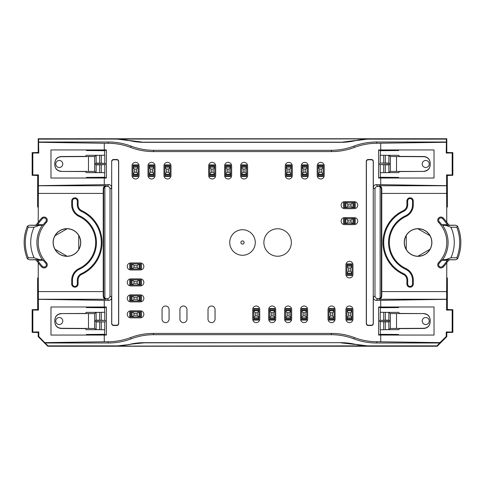 <?xml version="1.0" encoding="UTF-8"?>
<svg xmlns="http://www.w3.org/2000/svg" width="485" height="485" viewBox="0 0 485 485"><rect width="100%" height="100%" fill="white"/><g stroke="black" fill="none" stroke-linecap="round" stroke-linejoin="round"><path stroke-width="0.73" d="M208.023 319.112A3.51 3.51 0 0 0 211.539 322.622A3.51 3.51 0 0 0 215.049 319.112L215.049 309.533A3.51 3.51 0 0 0 211.539 306.023A3.51 3.51 0 0 0 208.023 309.533L208.023 319.112M429.237 163.972A3.51 3.51 0 0 1 423.969 167.016A3.51 3.51 0 0 1 423.969 160.935A3.51 3.51 0 0 1 429.237 163.972M429.237 321.028A3.51 3.51 0 0 0 423.969 317.984A3.51 3.51 0 0 0 423.969 324.065A3.51 3.51 0 0 0 429.237 321.028M456.785 227.204L450.904 227.235L445.909 225.398L455.609 225.204L457.604 226.174L456.785 227.204A41.631 41.631 0 0 1 456.785 257.796L450.904 257.765A36.217 36.217 0 0 0 450.904 227.235M55.763 321.028A3.51 3.51 0 0 1 61.031 317.984A3.51 3.51 0 0 1 61.031 324.065A3.51 3.51 0 0 1 55.763 321.028M55.763 163.972A3.51 3.51 0 0 0 61.031 167.016A3.51 3.51 0 0 0 61.031 160.935A3.51 3.51 0 0 0 55.763 163.972M28.215 227.204L34.096 227.235L39.091 225.398L29.391 225.204L27.396 226.174L28.215 227.204A41.631 41.631 0 0 0 28.215 257.796L34.096 257.765A36.217 36.217 0 0 1 34.096 227.235M457.597 226.18A42.765 42.765 0 0 1 459.907 233.661L459.962 233.879A42.777 42.777 0 0 1 459.962 251.121L459.907 251.339A42.765 42.765 0 0 1 457.597 258.82M442.562 266.374A34.211 34.211 0 0 0 447.279 260.299L441.756 260.299A29.633 29.633 0 0 1 439.289 263.179A2.292 2.292 0 0 0 439.325 266.417A2.292 2.292 0 0 0 442.562 266.374L443.211 267.005A35.114 35.114 0 0 0 447.497 261.651L449.353 259.796L455.609 259.796L457.604 258.826L456.785 257.796M455.609 259.796L445.909 259.602L450.904 257.765M27.402 226.18A42.765 42.765 0 0 0 25.093 233.661L25.038 233.879A42.777 42.777 0 0 0 25.038 251.121L25.093 251.339A42.765 42.765 0 0 0 27.402 258.82M42.438 266.374A34.211 34.211 0 0 1 37.721 260.299L43.244 260.299A29.633 29.633 0 0 0 45.711 263.179A2.292 2.292 0 0 1 45.675 266.417A2.292 2.292 0 0 1 42.438 266.374L41.789 267.005A35.114 35.114 0 0 1 37.503 261.651L35.647 259.796L29.391 259.796L27.396 258.826L28.215 257.796M29.391 259.796L39.091 259.602L34.096 257.765M430.195 163.093C429.807 159.225 427.679 157.091 423.811 156.703L390.352 156.516L388.867 155.4L385.357 155.315L398.779 155.315L399.495 156.388L423.811 156.522C427.679 156.922 429.807 159.056 430.195 162.93L430.195 165.021C429.807 168.895 427.679 171.029 423.811 171.423L399.495 171.563L398.779 172.636L385.357 172.636L388.867 172.545L390.352 171.435L423.811 171.423M430.195 321.907C429.807 325.774 427.679 327.908 423.811 328.296L390.352 328.484L388.867 329.6L385.357 329.685L398.779 329.685L399.495 328.612L423.811 328.478C427.679 328.078 429.807 325.944 430.195 322.07L430.195 319.979C429.807 316.105 427.679 313.971 423.811 313.577L399.495 313.437L398.779 312.364L385.357 312.364L388.867 312.455L390.352 313.565L423.811 313.577M406.254 249.496L406.254 235.504C403.702 240.166 403.702 244.834 406.254 249.496A13.725 13.725 0 0 0 417.912 256.225C423.229 256.104 427.267 253.77 430.025 249.229L417.912 256.225M430.025 249.229A13.725 13.725 0 0 0 430.025 235.771C427.267 231.23 423.229 228.896 417.912 228.774A13.725 13.725 0 0 0 406.254 235.504M430.025 235.771L417.912 228.774M405.593 215.752A11.986 11.986 0 0 0 412.511 204.888L412.511 201.002A2.407 2.407 0 0 0 410.104 198.595A2.407 2.407 0 0 0 407.697 201.002L407.697 204.888A7.172 7.172 0 0 1 403.556 211.387A34.326 34.326 0 0 0 403.556 273.613A7.172 7.172 0 0 1 407.697 280.112L407.697 283.998A2.407 2.407 0 0 0 410.104 286.405A2.407 2.407 0 0 0 412.511 283.998L412.511 280.112A11.986 11.986 0 0 0 405.593 269.248A29.512 29.512 0 0 1 405.593 215.752L405.921 216.462A12.768 12.768 0 0 0 413.299 204.888L413.299 201.002A3.195 3.195 0 0 0 410.104 197.813A3.195 3.195 0 0 0 406.909 201.002L406.909 204.888A6.384 6.384 0 0 1 403.223 210.678A35.114 35.114 0 0 0 403.223 274.322A6.384 6.384 0 0 1 406.909 280.112L406.909 283.998A3.195 3.195 0 0 0 410.104 287.187A3.195 3.195 0 0 0 413.299 283.998L413.299 280.112A12.768 12.768 0 0 0 405.921 268.538A28.73 28.73 0 0 1 405.921 216.462M445.909 225.398L442.69 225.307L441.756 224.7A29.633 29.633 0 0 0 439.289 221.821L438.64 222.451A3.195 3.195 0 0 1 438.701 217.935A3.195 3.195 0 0 1 443.211 217.995A35.114 35.114 0 0 1 446.794 222.312L446.6 185.749L379.058 185.749C380.543 185.767 381.446 186.78 381.774 188.774L381.774 296.226C381.446 298.22 380.543 299.233 379.058 299.251L378.482 298.681A2.874 2.874 45 0 0 380.125 298.166A2.874 2.874 -135 0 0 381.355 295.808L381.774 296.226M441.756 224.7L447.279 224.7A34.211 34.211 0 0 0 442.562 218.626A2.292 2.292 0 0 0 439.325 218.583A2.292 2.292 0 0 0 439.289 221.821M441.756 260.299L442.69 259.693L445.909 259.602M54.805 321.907C55.193 325.774 57.321 327.908 61.189 328.296L94.648 328.484L96.133 329.6L99.643 329.685L86.221 329.685L85.505 328.612L61.189 328.478C57.321 328.078 55.193 325.944 54.805 322.07L54.805 319.979C55.193 316.105 57.321 313.971 61.189 313.577L85.505 313.437L86.221 312.364L99.643 312.364L96.133 312.455L94.648 313.565L61.189 313.577M54.805 163.093C55.193 159.225 57.321 157.091 61.189 156.703L94.648 156.516L96.133 155.4L99.643 155.315L86.221 155.315L85.505 156.388L61.189 156.522C57.321 156.922 55.193 159.056 54.805 162.93L54.805 165.021C55.193 168.895 57.321 171.029 61.189 171.423L85.505 171.563L86.221 172.636L99.643 172.636L96.133 172.545L94.648 171.435L61.189 171.423M81.444 211.387A7.172 7.172 0 0 1 77.303 204.888L77.303 201.002A2.407 2.407 0 0 0 74.896 198.595A2.407 2.407 0 0 0 72.489 201.002L72.489 204.888A11.986 11.986 0 0 0 79.407 215.752A29.512 29.512 0 0 1 79.407 269.248A11.986 11.986 0 0 0 72.489 280.112L72.489 283.998A2.407 2.407 0 0 0 74.896 286.405A2.407 2.407 0 0 0 77.303 283.998L77.303 280.112A7.172 7.172 0 0 1 81.444 273.613A34.326 34.326 0 0 0 81.444 211.387L81.777 210.678A6.384 6.384 0 0 1 78.091 204.888L78.091 201.002A3.195 3.195 0 0 0 74.896 197.813A3.195 3.195 0 0 0 71.701 201.002L71.701 204.888A12.768 12.768 0 0 0 79.079 216.462A28.73 28.73 0 0 1 79.079 268.538A12.768 12.768 0 0 0 71.701 280.112L71.701 283.998A3.195 3.195 0 0 0 74.896 287.187A3.195 3.195 0 0 0 78.091 283.998L78.091 280.112A6.384 6.384 0 0 1 81.777 274.322A35.114 35.114 0 0 0 81.777 210.678M39.091 225.398L42.31 225.307L43.244 224.7A29.633 29.633 0 0 1 45.711 221.821L46.36 222.451A3.195 3.195 0 0 0 46.299 217.935A3.195 3.195 0 0 0 41.789 217.995A35.114 35.114 0 0 0 38.206 222.312L38.4 185.749L105.942 185.749C104.457 185.767 103.554 186.78 103.226 188.774L103.226 296.226C103.554 298.22 104.457 299.233 105.942 299.251L38.4 299.251L38.206 262.688M43.244 260.299L42.31 259.693L39.091 259.602M43.244 224.7L37.721 224.7A34.211 34.211 0 0 1 42.438 218.626A2.292 2.292 0 0 1 45.675 218.583A2.292 2.292 0 0 1 45.711 221.821M67.088 256.225C61.771 256.104 57.733 253.77 54.975 249.229L67.088 256.225A13.725 13.725 0 0 0 78.746 249.496L78.746 235.504C81.298 240.166 81.298 244.834 78.746 249.496M54.975 249.229A13.725 13.725 0 0 1 54.975 235.771C57.733 231.23 61.771 228.896 67.088 228.774A13.725 13.725 0 0 1 78.746 235.504M54.975 235.771L67.088 228.774M455.609 225.204L449.353 225.204L447.497 223.349A35.114 35.114 0 0 0 446.794 222.312M447.279 224.7L447.497 223.349M447.497 261.651L447.279 260.299M37.503 261.651L37.721 260.299M37.721 224.7L37.503 223.349A35.114 35.114 0 0 1 38.206 222.312M29.391 225.204L35.647 225.204L37.503 223.349M348.479 312.728L348.479 315.917L350.394 315.917L350.394 312.728L348.479 312.728L346.884 311.127L346.884 317.511L348.479 315.917M303.149 312.728L303.149 315.917L305.065 315.917L305.065 312.728L303.149 312.728L301.555 311.127L301.555 317.511L303.149 315.917M271.23 312.728L271.23 315.917L273.146 315.917L273.146 312.728L271.23 312.728L269.636 311.127L269.636 317.511L271.23 315.917M133.969 315.28L137.158 315.28L137.158 313.365L133.969 313.365L133.969 315.28L132.375 316.875L138.758 316.875L137.158 315.28M133.969 299.318L137.158 299.318L137.158 297.402L133.969 297.402L133.969 299.318L132.375 300.918L138.758 300.918L137.158 299.318M133.969 267.399L137.158 267.399L137.158 265.483L133.969 265.483L133.969 267.399L132.375 268.993L138.758 268.993L137.158 267.399M134.606 169.083L134.606 172.272L136.521 172.272L136.521 169.083L134.606 169.083L133.011 167.489L133.011 173.873L134.606 172.272M150.568 169.083L150.568 172.272L152.484 172.272L152.484 169.083L150.568 169.083L148.974 167.489L148.974 173.873L150.568 172.272M166.531 169.083L166.531 172.272L168.44 172.272L168.44 169.083L166.531 169.083L164.93 167.489L164.93 173.873L166.531 172.272M211.217 169.083L211.217 172.272L213.133 172.272L213.133 169.083L211.217 169.083L209.623 167.489L209.623 173.873L211.217 172.272M227.18 169.083L227.18 172.272L229.096 172.272L229.096 169.083L227.18 169.083L225.58 167.489L225.58 173.873L227.18 172.272M243.137 169.083L243.137 172.272L245.052 172.272L245.052 169.083L243.137 169.083L241.542 167.489L241.542 173.873L243.137 172.272M287.829 169.083L287.829 172.272L289.745 172.272L289.745 169.083L287.829 169.083L286.229 167.489L286.229 173.873L287.829 172.272M303.786 169.083L303.786 172.272L305.702 172.272L305.702 169.083L303.786 169.083L302.191 167.489L302.191 173.873L303.786 172.272M319.748 169.083L319.748 172.272L321.664 172.272L321.664 169.083L319.748 169.083L318.154 167.489L318.154 173.873L319.748 172.272M347.842 206.113L351.031 206.113L351.031 204.197L347.842 204.197L347.842 206.113L346.241 207.707L352.625 207.707L351.031 206.113M347.842 222.069L351.031 222.069L351.031 220.154L347.842 220.154L347.842 222.069L346.241 223.664L352.625 223.664L351.031 222.069M348.479 268.035L348.479 271.23L350.394 271.23L350.394 268.035L348.479 268.035L346.884 266.441L346.884 272.825L348.479 271.23M133.969 283.361L137.158 283.361L137.158 281.445L133.969 281.445L133.969 283.361L132.375 284.956L138.758 284.956L137.158 283.361M255.268 312.728L255.268 315.917L257.183 315.917L257.183 312.728L255.268 312.728L253.673 311.127L253.673 317.511L255.268 315.917M287.187 312.728L287.187 315.917L289.102 315.917L289.102 312.728L287.187 312.728L285.592 311.127L285.592 317.511L287.187 315.917M330.6 312.728L330.6 315.917L332.516 315.917L332.516 312.728L330.6 312.728L329.006 311.127L329.006 317.511L330.6 315.917M430.195 164.851C429.807 168.725 427.679 170.859 423.811 171.247M430.195 320.149C429.807 316.275 427.679 314.141 423.811 313.753M430.11 249.278A13.822 13.822 0 0 1 404.241 242.5A13.822 13.822 0 0 1 421.568 229.132A13.822 13.822 0 0 1 430.11 249.278M443.211 267.005A3.195 3.195 0 0 1 438.701 267.065A3.195 3.195 0 0 1 438.64 262.549A28.73 28.73 0 0 0 438.64 222.451M54.805 320.149C55.193 316.275 57.321 314.141 61.189 313.753M446.794 336.669L446.23 336.432L446.23 331.952L446.794 332.516L446.794 336.669L437.215 346.241L437.058 345.866L369.2 345.866A63.85 63.844 -67.5 0 1 355.014 344.265A63.85 63.844 -67.5 0 0 340.834 342.671L144.233 342.822L129.986 344.265A63.85 63.844 -112.5 0 1 144.166 342.671L144.233 342.822M369.2 345.866L115.891 346.084L130.059 344.453M369.109 346.084L355.014 344.265M340.767 342.822L354.941 344.453M54.805 164.851C55.193 168.725 57.321 170.859 61.189 171.247M41.789 267.005A3.195 3.195 0 0 0 46.299 267.065A3.195 3.195 0 0 0 46.36 262.549A28.73 28.73 0 0 1 46.36 222.451M80.759 242.5A13.822 13.822 0 0 0 54.89 235.722A13.822 13.822 0 0 0 63.432 255.868A13.822 13.822 0 0 0 80.759 242.5M446.794 262.688L446.6 299.251L379.058 299.251M354.941 140.547L340.834 142.329A63.85 63.844 -112.5 0 0 355.014 140.735L369.109 138.916L38.588 139.134L38.206 138.758L38.206 152.484L32.155 152.648L32.155 175.297L37.636 175.467L38.479 174.903L38.4 185.749M115.8 139.134A63.85 63.844 -67.5 0 1 129.986 140.735L115.891 138.916M130.059 140.547L144.166 142.329A63.85 63.844 -67.5 0 1 129.986 140.735M340.767 142.178L144.233 142.178M350.394 312.728L351.989 311.127L351.989 317.511L350.394 315.917M351.989 310.746L346.884 310.746L346.884 308.575L351.989 308.575L351.989 311.127M346.884 310.746L346.884 311.127M346.884 319.427L351.989 319.427L351.989 320.07L346.884 320.07L346.884 317.511M346.884 317.899L351.989 317.899L351.989 317.511M351.989 317.899L351.989 319.427M305.065 312.728L306.659 311.127L306.659 317.511L305.065 315.917M306.659 310.746L301.555 310.746L301.555 308.575L306.659 308.575L306.659 311.127M301.555 310.746L301.555 311.127M301.555 319.427L306.659 319.427L306.659 320.07L301.555 320.07L301.555 317.511M301.555 317.899L306.659 317.899L306.659 317.511M306.659 317.899L306.659 319.427M273.146 312.728L274.74 311.127L274.74 317.511L273.146 315.917M274.74 310.746L269.636 310.746L269.636 308.575L274.74 308.575L274.74 311.127M269.636 310.746L269.636 311.127M269.636 319.427L274.74 319.427L274.74 320.07L269.636 320.07L269.636 317.511M269.636 317.899L274.74 317.899L274.74 317.511M274.74 317.899L274.74 319.427M133.969 313.365L132.375 311.77L138.758 311.77L137.158 313.365M131.993 311.77L131.993 316.875L129.816 316.875L129.816 311.77L132.375 311.77M131.993 316.875L132.375 316.875M140.674 316.875L140.674 311.77L141.311 311.77L141.311 316.875L138.758 316.875M139.14 316.875L139.14 311.77L138.758 311.77M139.14 311.77L140.674 311.77M133.969 297.402L132.375 295.808L138.758 295.808L137.158 297.402M131.993 295.808L131.993 300.918L129.816 300.918L129.816 295.808L132.375 295.808M131.993 300.918L132.375 300.918M140.674 300.918L140.674 295.808L141.311 295.808L141.311 300.918L138.758 300.918M139.14 300.918L139.14 295.808L138.758 295.808M139.14 295.808L140.674 295.808M133.969 265.483L132.375 263.888L138.758 263.888L137.158 265.483M131.993 263.888L131.993 268.993L129.816 268.993L129.816 263.888L132.375 263.888M131.993 268.993L132.375 268.993M140.674 268.993L140.674 263.888L141.311 263.888L141.311 268.993L138.758 268.993M139.14 268.993L139.14 263.888L138.758 263.888M139.14 263.888L140.674 263.888M136.521 169.083L138.116 167.489L138.116 173.873L136.521 172.272M138.116 167.101L133.011 167.101L133.011 164.93L138.116 164.93L138.116 167.489M133.011 167.101L133.011 167.489M133.011 175.788L138.116 175.788L138.116 176.425L133.011 176.425L133.011 173.873M133.011 174.254L138.116 174.254L138.116 173.873M138.116 174.254L138.116 175.788M152.484 169.083L154.078 167.489L154.078 173.873L152.484 172.272M154.078 167.101L148.974 167.101L148.974 164.93L154.078 164.93L154.078 167.489M148.974 167.101L148.974 167.489M148.974 175.788L154.078 175.788L154.078 176.425L148.974 176.425L148.974 173.873M148.974 174.254L154.078 174.254L154.078 173.873M154.078 174.254L154.078 175.788M168.44 169.083L170.041 167.489L170.041 173.873L168.44 172.272M170.041 167.101L164.93 167.101L164.93 164.93L170.041 164.93L170.041 167.489M164.93 167.101L164.93 167.489M164.93 175.788L170.041 175.788L170.041 176.425L164.93 176.425L164.93 173.873M164.93 174.254L170.041 174.254L170.041 173.873M170.041 174.254L170.041 175.788M213.133 169.083L214.728 167.489L214.728 173.873L213.133 172.272M214.728 167.101L209.623 167.101L209.623 164.93L214.728 164.93L214.728 167.489M209.623 167.101L209.623 167.489M209.623 175.788L214.728 175.788L214.728 176.425L209.623 176.425L209.623 173.873M209.623 174.254L214.728 174.254L214.728 173.873M214.728 174.254L214.728 175.788M229.096 169.083L230.69 167.489L230.69 173.873L229.096 172.272M230.69 167.101L225.58 167.101L225.58 164.93L230.69 164.93L230.69 167.489M225.58 167.101L225.58 167.489M225.58 175.788L230.69 175.788L230.69 176.425L225.58 176.425L225.58 173.873M225.58 174.254L230.69 174.254L230.69 173.873M230.69 174.254L230.69 175.788M245.052 169.083L246.647 167.489L246.647 173.873L245.052 172.272M246.647 167.101L241.542 167.101L241.542 164.93L246.647 164.93L246.647 167.489M241.542 167.101L241.542 167.489M241.542 175.788L246.647 175.788L246.647 176.425L241.542 176.425L241.542 173.873M241.542 174.254L246.647 174.254L246.647 173.873M246.647 174.254L246.647 175.788M289.745 169.083L291.339 167.489L291.339 173.873L289.745 172.272M291.339 167.101L286.229 167.101L286.229 164.93L291.339 164.93L291.339 167.489M286.229 167.101L286.229 167.489M286.229 175.788L291.339 175.788L291.339 176.425L286.229 176.425L286.229 173.873M286.229 174.254L291.339 174.254L291.339 173.873M291.339 174.254L291.339 175.788M305.702 169.083L307.302 167.489L307.302 173.873L305.702 172.272M307.302 167.101L302.191 167.101L302.191 164.93L307.302 164.93L307.302 167.489M302.191 167.101L302.191 167.489M302.191 175.788L307.302 175.788L307.302 176.425L302.191 176.425L302.191 173.873M302.191 174.254L307.302 174.254L307.302 173.873M307.302 174.254L307.302 175.788M321.664 169.083L323.259 167.489L323.259 173.873L321.664 172.272M323.259 167.101L318.154 167.101L318.154 164.93L323.259 164.93L323.259 167.489M318.154 167.101L318.154 167.489M318.154 175.788L323.259 175.788L323.259 176.425L318.154 176.425L318.154 173.873M318.154 174.254L323.259 174.254L323.259 173.873M323.259 174.254L323.259 175.788M347.842 204.197L346.241 202.597L352.625 202.597L351.031 204.197M345.86 202.597L345.86 207.707L343.689 207.707L343.689 202.597L346.241 202.597M345.86 207.707L346.241 207.707M354.541 207.707L354.541 202.597L355.184 202.597L355.184 207.707L352.625 207.707M353.007 207.707L353.007 202.597L352.625 202.597M353.007 202.597L354.541 202.597M347.842 220.154L346.241 218.559L352.625 218.559L351.031 220.154M345.86 218.559L345.86 223.664L343.689 223.664L343.689 218.559L346.241 218.559M345.86 223.664L346.241 223.664M354.541 223.664L354.541 218.559L355.184 218.559L355.184 223.664L352.625 223.664M353.007 223.664L353.007 218.559L352.625 218.559M353.007 218.559L354.541 218.559M350.394 268.035L351.989 266.441L351.989 272.825L350.394 271.23M351.989 266.059L346.884 266.059L346.884 263.888L351.989 263.888L351.989 266.441M346.884 266.059L346.884 266.441M346.884 274.74L351.989 274.74L351.989 275.377L346.884 275.377L346.884 272.825M346.884 273.207L351.989 273.207L351.989 272.825M351.989 273.207L351.989 274.74M133.969 281.445L132.375 279.845L138.758 279.845L137.158 281.445M131.993 279.845L131.993 284.956L129.816 284.956L129.816 279.845L132.375 279.845M131.993 284.956L132.375 284.956M140.674 284.956L140.674 279.845L141.311 279.845L141.311 284.956L138.758 284.956M139.14 284.956L139.14 279.845L138.758 279.845M139.14 279.845L140.674 279.845M257.183 312.728L258.778 311.127L258.778 317.511L257.183 315.917M258.778 310.746L253.673 310.746L253.673 308.575L258.778 308.575L258.778 311.127M253.673 310.746L253.673 311.127M253.673 319.427L258.778 319.427L258.778 320.07L253.673 320.07L253.673 317.511M253.673 317.899L258.778 317.899L258.778 317.511M258.778 317.899L258.778 319.427M289.102 312.728L290.703 311.127L290.703 317.511L289.102 315.917M290.703 310.746L285.592 310.746L285.592 308.575L290.703 308.575L290.703 311.127M285.592 310.746L285.592 311.127M285.592 319.427L290.703 319.427L290.703 320.07L285.592 320.07L285.592 317.511M285.592 317.899L290.703 317.899L290.703 317.511M290.703 317.899L290.703 319.427M332.516 312.728L334.11 311.127L334.11 317.511L332.516 315.917M334.11 310.746L329.006 310.746L329.006 308.575L334.11 308.575L334.11 311.127M329.006 310.746L329.006 311.127M329.006 319.427L334.11 319.427L334.11 320.07L329.006 320.07L329.006 317.511M329.006 317.899L334.11 317.899L334.11 317.511M334.11 317.899L334.11 319.427M240.906 242.5A1.594 1.594 0 0 1 243.3 241.118A1.594 1.594 0 0 1 243.3 243.882A1.594 1.594 0 0 1 240.906 242.5M388.867 164.876L379.682 164.597L389.413 164.597L388.867 164.876L388.867 172.545M380.234 164.876L380.234 172.727L385.357 172.636L385.357 164.93M385.357 163.015L385.357 155.315L380.234 155.224L380.234 163.075L388.867 163.075L389.413 163.354L389.413 164.597M354.371 147.428A63.868 63.844 67.5 0 1 331.734 151.575L331.207 150.308A63.868 63.844 67.5 0 0 353.844 146.155L354.371 147.428A63.868 63.844 67.5 0 1 377.009 143.275L376.481 142.008L446.412 142.008L446.23 153.048L446.794 152.484L452.844 152.648L452.844 175.297L447.364 175.467L446.521 174.903L446.6 185.749M447.364 175.467L447.364 207.01L446.794 207.386M380.125 298.166L380.125 186.834A2.874 2.874 135 0 1 381.355 189.192L381.355 295.808M389.413 321.646L379.682 321.646L388.867 321.925L389.413 321.646L389.413 320.403L388.867 320.124L379.682 320.403L389.413 320.403M385.357 321.985L385.357 329.685L380.234 329.776L380.234 321.925M380.234 320.124L380.234 312.273L385.357 312.364L385.357 320.07M446.794 332.516L452.844 332.352L452.844 309.703L447.364 309.533L447.364 277.99L446.794 277.614M340.834 342.671L144.166 342.671M437.215 346.241L47.785 346.241L47.942 345.866L115.8 345.866A63.85 63.844 -112.5 0 0 129.986 344.265M96.133 320.124L105.318 320.403L95.587 320.403L96.133 320.124L96.133 312.455M104.766 320.124L104.766 312.273L99.643 312.364L99.643 320.07M99.643 321.985L99.643 329.685L104.766 329.776L104.766 321.925L96.133 321.925L95.587 321.646L95.587 320.403M446.23 336.432L439.95 342.622L377.009 341.725L376.481 342.992A63.868 63.844 -67.5 0 1 353.844 338.845L354.371 337.572A63.868 63.844 -67.5 0 0 331.734 333.425L331.207 334.692L153.793 334.692A63.868 63.844 -112.5 0 0 131.156 338.845L130.629 337.572A63.868 63.844 -112.5 0 1 107.991 341.725L108.519 342.992L45.069 342.992L38.77 336.432L38.77 331.952L38.206 332.516L32.155 332.352L32.155 309.703L37.636 309.533L38.479 310.097L38.4 299.251M37.636 309.533L37.636 277.99L38.206 277.614M104.651 172.702L104.651 177.261L86.409 177.419L86.409 178.019L104.281 178.019L104.281 184.67L108.804 184.67A2.874 2.874 135 0 1 111.677 187.543L111.677 161.426A1.922 1.916 -106.7 0 1 113.587 159.504L116.788 159.504A1.922 1.916 -68.2 0 1 118.698 161.42L118.698 323.58A1.922 1.916 68.2 0 1 116.788 325.496L113.587 325.496A1.922 1.916 106.7 0 1 111.677 323.574L111.677 297.457A2.874 2.874 -135 0 1 108.804 300.33L107.155 298.681L106.518 298.681A2.874 2.874 135 0 1 104.875 298.166L104.875 186.834A2.874 2.874 45 0 0 103.644 189.192L103.644 295.808L103.226 296.226M104.875 298.166A2.874 2.874 -45 0 1 103.644 295.808M95.587 163.354L105.318 163.354L96.133 163.075L95.587 163.354L95.587 164.597L96.133 164.876L105.318 164.597L95.587 164.597M99.643 163.015L99.643 155.315L104.766 155.224L104.766 163.075M104.766 164.876L104.766 172.727L99.643 172.636L99.643 164.93M37.636 175.467L37.636 207.01L38.206 207.386M38.206 332.516L38.206 336.669L47.785 346.241M446.794 152.484L446.794 138.758L38.206 138.758M355.014 140.735A63.85 63.844 -112.5 0 1 369.2 139.134L446.412 139.134L446.794 138.758M340.834 142.329L144.166 142.329M380.349 172.702L380.349 177.261L398.591 177.419L398.591 178.019L434.026 178.019L434.026 149.932L398.591 149.932L398.591 150.532L380.349 150.689L380.349 155.242M389.413 163.354L380.234 163.075M379.682 164.597L379.682 163.354M446.23 153.048L452.172 152.987L452.172 174.964L446.521 174.903M452.172 174.964L452.844 175.297M446.412 142.008L446.412 139.134M452.844 152.648L452.172 152.987M380.125 186.834A2.874 2.874 -45 0 0 378.482 186.319L377.845 186.319A2.874 2.874 -135 0 0 374.972 189.192L374.972 295.808A2.874 2.874 135 0 0 377.845 298.681L378.482 298.681M373.244 161.705L373.244 323.295A1.922 1.916 73.3 0 1 371.328 325.217L368.327 325.217A1.922 1.916 111.8 0 1 366.411 323.301L366.411 161.699A1.922 1.916 -111.8 0 1 368.327 159.783L371.328 159.783A1.922 1.916 -73.3 0 1 373.244 161.705L373.323 161.426A1.922 1.916 -73.3 0 0 371.413 159.504L371.328 159.783M380.349 312.298L380.349 307.739L398.591 307.581L398.591 306.981L434.026 306.981L434.026 335.068L398.591 335.068L398.591 334.468L380.349 334.31L380.349 329.758M379.682 320.403L379.682 321.646M447.364 309.533L446.521 310.097L446.6 299.251M452.844 332.352L452.172 332.013L452.172 310.036L446.521 310.097M452.172 310.036L452.844 309.703M446.23 331.952L452.172 332.013M437.058 345.866L439.95 342.622M108.519 342.992A63.868 63.844 -112.5 0 0 131.156 338.845M47.942 345.866L45.069 342.992M376.481 342.992L439.931 342.992M331.207 334.692A63.868 63.844 -67.5 0 1 353.844 338.845M104.651 312.298L104.651 307.739L86.409 307.581L86.409 306.981L50.973 306.981L50.973 335.068L86.409 335.068L86.409 334.468L104.651 334.31L104.651 329.758M95.587 321.646L104.766 321.925M105.318 320.403L105.318 321.646M38.77 336.432L38.206 336.669M38.77 331.952L32.828 332.013L32.828 310.036L32.155 309.703M32.155 332.352L32.828 332.013M32.828 310.036L38.479 310.097M111.756 161.705A1.922 1.916 -106.7 0 1 113.672 159.783L116.673 159.783A1.922 1.916 -68.2 0 1 118.589 161.699L118.589 323.301A1.922 1.916 68.2 0 1 116.673 325.217L113.672 325.217A1.922 1.916 106.7 0 1 111.756 323.295L111.677 161.426M107.155 298.681A2.874 2.874 45 0 0 110.028 295.808L110.028 189.192A2.874 2.874 -45 0 0 107.155 186.319L105.942 185.749M104.875 186.834A2.874 2.874 -135 0 1 106.518 186.319M86.409 178.019L50.973 178.019L50.973 149.932L86.409 149.932L86.409 150.532L104.651 150.689L104.651 155.242M105.318 164.597L105.318 163.354M104.651 177.261L106.403 178.001L106.403 149.95L104.281 149.932L104.281 143.275L107.991 143.275L108.519 142.008L38.588 142.008L38.77 153.048L32.828 152.987L32.828 174.964L38.479 174.903M38.77 153.048L38.206 152.484M32.155 152.648L32.828 152.987M32.828 174.964L32.155 175.297M38.588 142.008L38.588 139.134M108.519 142.008A63.868 63.844 112.5 0 1 131.156 146.155L130.629 147.428A63.868 63.844 112.5 0 0 107.991 143.275M331.207 150.308L153.793 150.308A63.868 63.844 112.5 0 1 131.156 146.155M376.481 142.008A63.868 63.844 67.5 0 0 353.844 146.155M291.339 242.5A13.725 13.725 0 0 0 270.751 230.611A13.725 13.725 0 0 0 270.751 254.389A13.725 13.725 0 0 0 291.339 242.5M229.732 242.5A12.768 12.768 0 0 1 248.884 231.442A12.768 12.768 0 0 1 248.884 253.558A12.768 12.768 0 0 1 229.732 242.5M446.23 142.281L377.009 143.275M380.349 177.261L378.597 178.001L378.597 149.95L398.591 149.932M378.597 149.95L380.349 150.689M378.597 178.001L380.719 178.019L380.719 184.67L446.521 185.67M398.591 178.019L380.719 178.019M380.719 143.275L380.719 149.932M373.323 161.426L373.323 187.543A2.874 2.874 45 0 1 376.196 184.67L380.719 184.67M398.591 306.981L380.719 306.981L380.719 300.33L376.196 300.33A2.874 2.874 -45 0 1 373.323 297.457L373.323 323.574A1.922 1.916 73.3 0 1 371.413 325.496L368.212 325.496A1.922 1.916 111.8 0 1 366.302 323.58L366.302 161.42A1.922 1.916 -111.8 0 1 368.212 159.504L371.413 159.504M380.719 300.33L446.521 299.33M380.719 306.981L378.597 306.999L380.349 307.739M378.597 306.999L378.597 335.05L380.349 334.31M378.597 335.05L398.591 335.068M380.719 341.725L380.719 335.068M354.371 337.572A63.868 63.844 -67.5 0 0 377.009 341.725M331.734 333.425L153.266 333.425L153.793 334.692M130.629 337.572A63.868 63.844 -112.5 0 1 153.266 333.425M45.05 342.622L107.991 341.725M104.651 307.739L106.403 306.999L106.403 335.05L86.409 335.068M106.403 335.05L104.651 334.31M106.403 306.999L104.281 306.981L104.281 300.33L38.479 299.33M86.409 306.981L104.281 306.981M104.281 341.725L104.281 335.068M108.804 300.33L104.281 300.33M104.281 184.67L38.479 185.67M106.403 178.001L104.281 178.019M106.403 149.95L104.651 150.689M104.281 149.932L86.409 149.932M104.281 143.275L38.77 142.281M130.629 147.428A63.868 63.844 112.5 0 0 153.266 151.575L153.793 150.308M331.734 151.575L153.266 151.575M352.947 319.112L352.947 309.533A3.51 3.51 0 0 0 349.436 306.023A3.51 3.51 0 0 0 345.926 309.533L345.926 319.112A3.51 3.51 0 0 0 349.436 322.622A3.51 3.51 0 0 0 352.947 319.112M307.617 319.112L307.617 309.533A3.51 3.51 0 0 0 304.107 306.023A3.51 3.51 0 0 0 300.597 309.533L300.597 319.112A3.51 3.51 0 0 0 304.107 322.622A3.51 3.51 0 0 0 307.617 319.112M275.698 319.112L275.698 309.533A3.51 3.51 0 0 0 272.188 306.023A3.51 3.51 0 0 0 268.678 309.533L268.678 319.112A3.51 3.51 0 0 0 272.188 322.622A3.51 3.51 0 0 0 275.698 319.112M140.353 310.812L130.774 310.812A3.51 3.51 0 0 0 127.264 314.322A3.51 3.51 0 0 0 130.774 317.833L140.353 317.833A3.51 3.51 0 0 0 143.863 314.322A3.51 3.51 0 0 0 140.353 310.812M140.353 294.85L130.774 294.85A3.51 3.51 0 0 0 127.264 298.36A3.51 3.51 0 0 0 130.774 301.87L140.353 301.87A3.51 3.51 0 0 0 143.863 298.36A3.51 3.51 0 0 0 140.353 294.85M140.353 262.931L130.774 262.931A3.51 3.51 0 0 0 127.264 266.441A3.51 3.51 0 0 0 130.774 269.951L140.353 269.951A3.51 3.51 0 0 0 143.863 266.441A3.51 3.51 0 0 0 140.353 262.931M139.074 175.467L139.074 165.888A3.51 3.51 0 0 0 135.564 162.378A3.51 3.51 0 0 0 132.053 165.888L132.053 175.467A3.51 3.51 0 0 0 135.564 178.977A3.51 3.51 0 0 0 139.074 175.467M155.036 175.467L155.036 165.888A3.51 3.51 0 0 0 151.526 162.378A3.51 3.51 0 0 0 148.016 165.888L148.016 175.467A3.51 3.51 0 0 0 151.526 178.977A3.51 3.51 0 0 0 155.036 175.467M170.999 175.467L170.999 165.888A3.51 3.51 0 0 0 167.489 162.378A3.51 3.51 0 0 0 163.972 165.888L163.972 175.467A3.51 3.51 0 0 0 167.489 178.977A3.51 3.51 0 0 0 170.999 175.467M215.686 175.467L215.686 165.888A3.51 3.51 0 0 0 212.175 162.378A3.51 3.51 0 0 0 208.665 165.888L208.665 175.467A3.51 3.51 0 0 0 212.175 178.977A3.51 3.51 0 0 0 215.686 175.467M231.648 175.467L231.648 165.888A3.51 3.51 0 0 0 228.138 162.378A3.51 3.51 0 0 0 224.622 165.888L224.622 175.467A3.51 3.51 0 0 0 228.138 178.977A3.51 3.51 0 0 0 231.648 175.467M247.605 175.467L247.605 165.888A3.51 3.51 0 0 0 244.094 162.378A3.51 3.51 0 0 0 240.584 165.888L240.584 175.467A3.51 3.51 0 0 0 244.094 178.977A3.51 3.51 0 0 0 247.605 175.467M292.297 175.467L292.297 165.888A3.51 3.51 0 0 0 288.787 162.378A3.51 3.51 0 0 0 285.277 165.888L285.277 175.467A3.51 3.51 0 0 0 288.787 178.977A3.51 3.51 0 0 0 292.297 175.467M308.26 175.467L308.26 165.888A3.51 3.51 0 0 0 304.744 162.378A3.51 3.51 0 0 0 301.233 165.888L301.233 175.467A3.51 3.51 0 0 0 304.744 178.977A3.51 3.51 0 0 0 308.26 175.467M324.216 175.467L324.216 165.888A3.51 3.51 0 0 0 320.706 162.378A3.51 3.51 0 0 0 317.196 165.888L317.196 175.467A3.51 3.51 0 0 0 320.706 178.977A3.51 3.51 0 0 0 324.216 175.467M354.226 201.639L344.647 201.639A3.51 3.51 0 0 0 341.137 205.155A3.51 3.51 0 0 0 344.647 208.665L354.226 208.665A3.51 3.51 0 0 0 357.736 205.155A3.51 3.51 0 0 0 354.226 201.639M354.226 217.601L344.647 217.601A3.51 3.51 0 0 0 341.137 221.112A3.51 3.51 0 0 0 344.647 224.622L354.226 224.622A3.51 3.51 0 0 0 357.736 221.112A3.51 3.51 0 0 0 354.226 217.601M352.947 274.419L352.947 264.846A3.51 3.51 0 0 0 349.436 261.336A3.51 3.51 0 0 0 345.926 264.846L345.926 274.419A3.51 3.51 0 0 0 349.436 277.929A3.51 3.51 0 0 0 352.947 274.419M140.353 278.887L130.774 278.887A3.51 3.51 0 0 0 127.264 282.403A3.51 3.51 0 0 0 130.774 285.914L140.353 285.914A3.51 3.51 0 0 0 143.863 282.403A3.51 3.51 0 0 0 140.353 278.887M259.736 319.112L259.736 309.533A3.51 3.51 0 0 0 256.225 306.023A3.51 3.51 0 0 0 252.715 309.533L252.715 319.112A3.51 3.51 0 0 0 256.225 322.622A3.51 3.51 0 0 0 259.736 319.112M291.661 319.112L291.661 309.533A3.51 3.51 0 0 0 288.145 306.023A3.51 3.51 0 0 0 284.634 309.533L284.634 319.112A3.51 3.51 0 0 0 288.145 322.622A3.51 3.51 0 0 0 291.661 319.112M335.068 319.112L335.068 309.533A3.51 3.51 0 0 0 331.558 306.023A3.51 3.51 0 0 0 328.048 309.533L328.048 319.112A3.51 3.51 0 0 0 331.558 322.622A3.51 3.51 0 0 0 335.068 319.112M179.935 319.112A3.51 3.51 0 0 0 183.445 322.622A3.51 3.51 0 0 0 186.955 319.112L186.955 309.533A3.51 3.51 0 0 0 183.445 306.023A3.51 3.51 0 0 0 179.935 309.533L179.935 319.112M162.057 319.112A3.51 3.51 0 0 0 165.573 322.622A3.51 3.51 0 0 0 169.083 319.112L169.083 309.533A3.51 3.51 0 0 0 165.573 306.023A3.51 3.51 0 0 0 162.057 309.533L162.057 319.112M459.962 233.879A42.777 42.777 0 0 1 459.962 251.121M25.038 233.879A42.777 42.777 0 0 0 25.038 251.121M442.69 259.693A30.034 30.034 0 0 0 442.69 225.307M42.31 259.693A30.034 30.034 0 0 1 42.31 225.307M396.512 156.679L396.512 171.272M390.352 156.516L390.352 171.435M396.512 328.321L396.512 313.728M390.352 328.484L390.352 313.565M412.511 201.002L413.299 201.002M412.511 204.888L413.299 204.888M407.697 201.002L406.909 201.002M407.697 204.888L406.909 204.888M403.556 211.387L403.223 210.678M403.556 273.613L403.223 274.322M407.697 280.112L406.909 280.112M407.697 283.998L406.909 283.998M412.511 283.998L413.299 283.998M412.511 280.112L413.299 280.112M405.593 269.248L405.921 268.538M442.562 218.626L443.211 217.995M439.289 263.179L438.64 262.549M88.488 328.321L88.488 313.728M94.648 328.484L94.648 313.565M88.488 156.679L88.488 171.272M94.648 156.516L94.648 171.435M77.303 204.888L78.091 204.888M77.303 201.002L78.091 201.002M72.489 201.002L71.701 201.002M72.489 204.888L71.701 204.888M79.407 215.752L79.079 216.462M79.407 269.248L79.079 268.538M72.489 280.112L71.701 280.112M72.489 283.998L71.701 283.998M77.303 283.998L78.091 283.998M77.303 280.112L78.091 280.112M81.444 273.613L81.777 274.322M42.438 218.626L41.789 217.995M45.711 263.179L46.36 262.549M346.884 310.291L351.989 310.291M346.884 318.354L351.989 318.354M301.555 310.291L306.659 310.291M301.555 318.354L306.659 318.354M269.636 310.291L274.74 310.291M269.636 318.354L274.74 318.354M131.538 316.875L131.538 311.77M139.595 316.875L139.595 311.77M131.538 300.918L131.538 295.808M139.595 300.918L139.595 295.808M131.538 268.993L131.538 263.888M139.595 268.993L139.595 263.888M133.011 166.646L138.116 166.646M133.011 174.709L138.116 174.709M148.974 166.646L154.078 166.646M148.974 174.709L154.078 174.709M164.93 166.646L170.041 166.646M164.93 174.709L170.041 174.709M209.623 166.646L214.728 166.646M209.623 174.709L214.728 174.709M225.58 166.646L230.69 166.646M225.58 174.709L230.69 174.709M241.542 166.646L246.647 166.646M241.542 174.709L246.647 174.709M286.229 166.646L291.339 166.646M286.229 174.709L291.339 174.709M302.191 166.646L307.302 166.646M302.191 174.709L307.302 174.709M318.154 166.646L323.259 166.646M318.154 174.709L323.259 174.709M345.405 207.707L345.405 202.597M353.462 207.707L353.462 202.597M345.405 223.664L345.405 218.559M353.462 223.664L353.462 218.559M346.884 265.604L351.989 265.604M346.884 273.661L351.989 273.661M131.538 284.956L131.538 279.845M139.595 284.956L139.595 279.845M253.673 310.291L258.778 310.291M253.673 318.354L258.778 318.354M285.592 310.291L290.703 310.291M285.592 318.354L290.703 318.354M329.006 310.291L334.11 310.291M329.006 318.354L334.11 318.354M383.738 172.636L383.738 164.93M383.738 163.015L383.738 155.315M388.867 155.4L388.867 163.075M381.355 189.192L381.774 188.774M388.867 329.6L388.867 321.925M383.738 321.985L383.738 329.685M383.738 312.364L383.738 320.07M388.867 320.124L388.867 312.455M381.731 193.406L446.794 193.406M381.731 291.594L446.794 291.594M101.262 312.364L101.262 320.07M101.262 321.985L101.262 329.685M96.133 329.6L96.133 321.925M103.644 189.192L103.226 188.774M96.133 155.4L96.133 163.075M101.262 163.015L101.262 155.315M101.262 172.636L101.262 164.93M96.133 164.876L96.133 172.545M103.269 291.594L38.206 291.594M103.269 193.406L38.206 193.406M378.482 186.319L379.058 185.749M106.518 298.681L105.942 299.251M376.196 184.67L377.845 186.319M373.323 187.543L374.972 189.192M373.323 297.457L374.972 295.808M376.196 300.33L377.845 298.681M111.677 297.457L110.028 295.808M111.677 187.543L110.028 189.192M108.804 184.67L107.155 186.319M346.884 309.212L351.989 309.212M301.555 309.212L306.659 309.212M269.636 309.212L274.74 309.212M130.459 316.875L130.459 311.77M130.459 300.918L130.459 295.808M130.459 268.993L130.459 263.888M133.011 165.573L138.116 165.573M148.974 165.573L154.078 165.573M164.93 165.573L170.041 165.573M209.623 165.573L214.728 165.573M225.58 165.573L230.69 165.573M241.542 165.573L246.647 165.573M286.229 165.573L291.339 165.573M302.191 165.573L307.302 165.573M318.154 165.573L323.259 165.573M344.326 207.707L344.326 202.597M344.326 223.664L344.326 218.559M346.884 264.525L351.989 264.525M130.459 284.956L130.459 279.845M253.673 309.212L258.778 309.212M285.592 309.212L290.703 309.212M329.006 309.212L334.11 309.212"/></g></svg>
